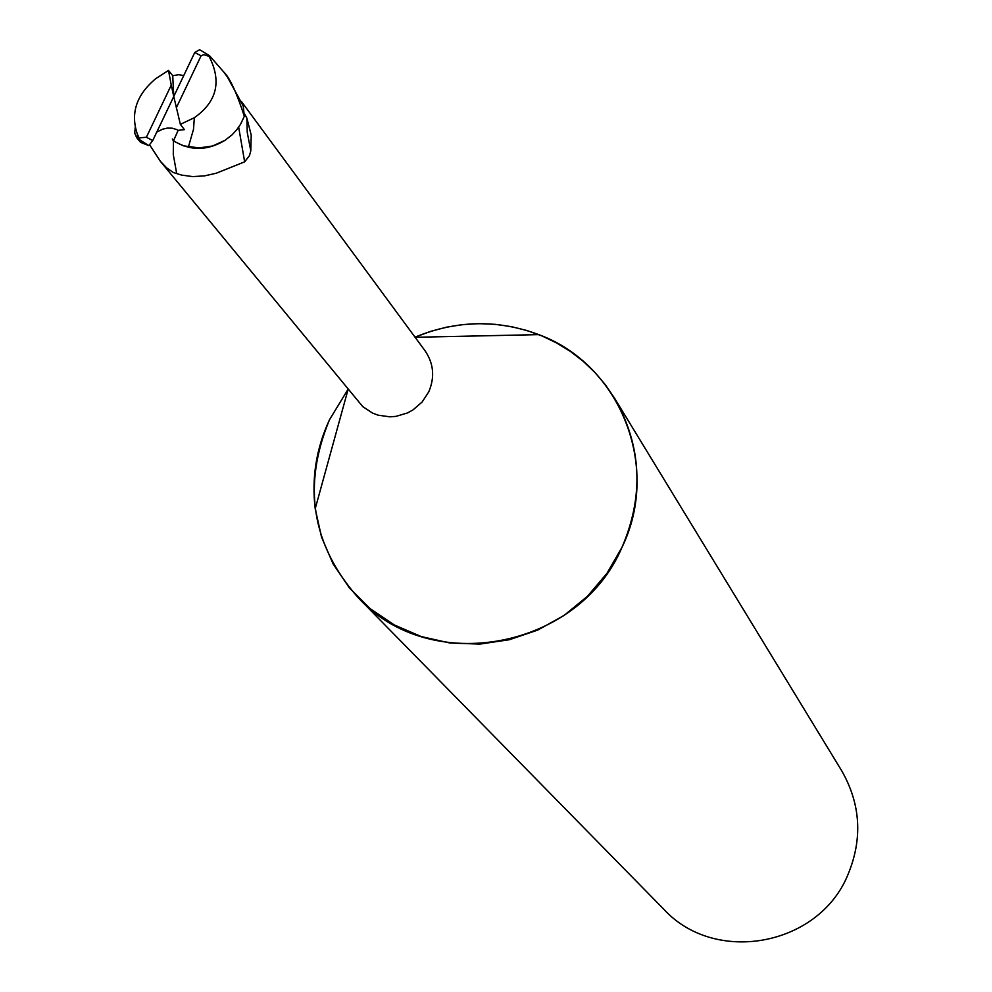 <?xml version="1.0" encoding="UTF-8"?>
<svg xmlns="http://www.w3.org/2000/svg" width="992" height="992" viewBox="0 0 992 992"><rect width="100%" height="100%" fill="white"/><g stroke="black" fill="none" stroke-linecap="round" stroke-linejoin="round"><path stroke-width="1.49" d="M244.23 113.348L246.872 118.135L247.231 132.308L250.802 150.834L249.488 155.608L244.652 161.845L216.268 173.216L204.476 175.882L192.572 176.601L181.598 175.088L173.315 172.509L166.743 167.946L160.394 161.336L362.737 406.608L372.558 413.081L378.113 415.177L389.918 416.838L395.932 416.38L407.526 412.932L412.87 410.006L422.084 402.07L428.718 391.939C434.967 377.27 433.727 363.531 425.01 350.722L241.378 101.432M160.394 161.336L149.767 145.043M347.994 389.385L329.468 419.802C316.287 448.31 311.538 477.958 315.208 508.722L321.557 537.18L333.089 563.878L349.407 587.934L370.004 608.505L394.184 624.898L421.141 636.542L449.971 643.027L479.694 644.106L509.293 639.741L537.763 630.069L564.113 615.412L587.45 596.279L606.968 573.314L621.996 547.324C644.192 495.467 641.675 445.693 614.432 398.015L605.343 384.722L594.915 372.459L583.259 361.348L570.499 351.515L556.772 343.046L542.227 336.028L527 330.534L511.252 326.628L495.144 324.322L478.851 323.652L462.52 324.62L446.338 327.224L430.454 331.415L415.028 337.168C456.357 320.143 497.612 319.288 538.768 334.626C620.409 364.461 661.218 467.071 621.996 547.324C578.993 649.09 430.342 676.916 358.124 597.618L663.722 909.168C714.798 965.104 818.202 946.356 847.639 875.39C862.866 839.207 860.858 804.289 841.625 770.635L614.432 398.015M329.468 419.802C302.188 485.77 311.748 545.042 358.124 597.618M156.91 132.023L162.626 129.183L167.326 128.104L172.149 128.179L176.75 129.58L178.151 130.336L173.513 140.777C190.216 151.057 207.365 150.92 224.948 140.368L212.524 146.01L199.132 147.907L183.334 145.812L173.451 141L172.348 139.004L173.451 141M173.426 140.951L173.278 154.541L176.688 173.538M238.675 127.187L244.652 161.845M246.872 118.135L251.212 135.123L250.802 150.834M178.151 130.336L184.4 129.654L180.37 124.347L194.345 117.701C216.988 101.742 221.898 81.294 209.076 56.346L209.647 55.85L223.857 72.131C229.76 77.76 236.58 92.479 244.33 116.275L240.51 124.335L236.666 129.865L232.078 134.825L224.948 140.368M188.505 146.593L193.502 129.344L194.345 117.701M183.694 75.553L178.709 74.698L172.732 75.727L168.504 70.42L155.781 78.628C136.45 94.798 130.299 113.262 137.33 134.019L140.058 140.033L136.698 137.69L140.517 142.315L148.8 145.601L152.718 140.579L173.761 96.497L180.37 124.347M199.615 49.712L209.163 55.465L199.615 49.712L194.754 52.489L173.761 96.497L171.256 85.114L146.394 137.256L139.339 137.876M244.33 116.275L243.238 105.995L227.342 76.88L223.857 72.131M136.698 137.69L134.738 133.201L135.185 127.621M176.266 107.892L201.091 55.788L203.757 54.659L209.076 56.346M168.504 70.42L171.256 85.114M173.761 96.497L172.732 75.727M140.058 140.033L148.8 145.601M201.091 55.788L194.754 52.489M146.394 137.256L152.718 140.579M348.08 389.484L315.208 508.722M415.115 337.28L538.768 334.626M137.69 138.706L137.342 134.044"/></g></svg>
